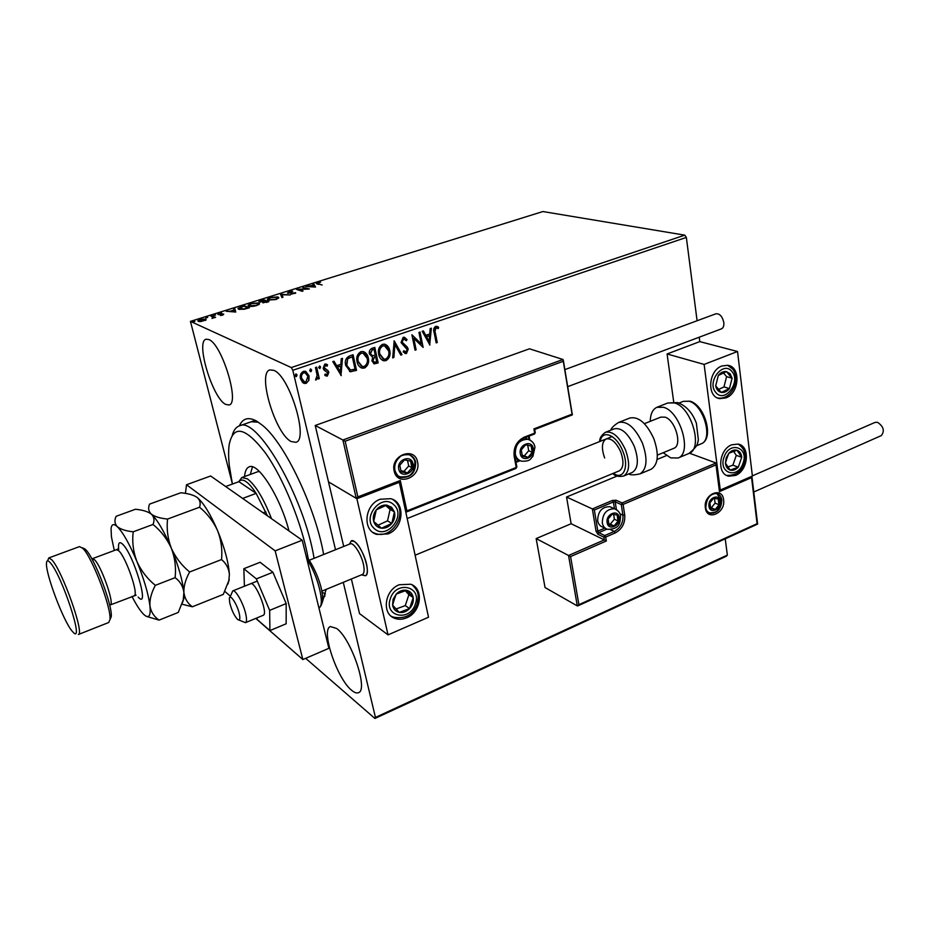 <?xml version="1.0" encoding="UTF-8"?>
<svg xmlns="http://www.w3.org/2000/svg" width="930" height="930" viewBox="0 0 930 930"><rect width="100%" height="100%" fill="white"/><g stroke="black" fill="none" stroke-linecap="round" stroke-linejoin="round"><path stroke-width="1.4" d="M239.336 425.894C242.707 418.314 248.426 416.698 256.506 421.023L262.795 425.568C284.917 443.494 315.433 507.478 323.64 554.489M258.459 422.232L251.251 421.732M273.862 370.361L269.851 369.919C257.006 372.976 275.385 434.066 291.171 441.552L295.938 442.296C308.946 439.82 289.544 376.022 273.862 370.361M336.602 628.436L330.382 626.553C320.536 629.645 337.009 678.795 351.633 690.281C354.47 692.687 356.771 693.478 358.55 692.641C368.571 689.874 351.098 638.55 336.602 628.436M208.936 339.566L206.065 339.218C195.323 341.426 212.61 398.342 225.676 404.411L229.106 404.98C239.998 403.318 221.898 344.123 208.936 339.566M232.175 482.961L190.441 321.373L291.299 367.559L684.759 235.151L686.352 237.429L697.093 320.745M308.9 380.358L306.214 383.334L304.354 383.451L302.622 382.509L300.518 378.801C299.727 375.522 300.681 373.058 303.401 371.372L305.261 371.256L309.074 375.883L308.9 380.358L306.214 383.334M316.63 367.106L319.304 378.626L318.153 379.022L317.758 377.336L315.549 379.928L317.118 375.395L315.479 367.501L316.63 367.106M327.325 376.092L324.733 375.22L325.186 374L326.93 374.709L327.686 372.779L323.919 369.931L323.14 368.28L324.803 364.118L326.046 364.049L327.534 364.874L327.116 366.164L325.256 365.49L324.279 367.827L328.046 370.686L328.825 372.337L327.325 376.092L325.663 375.86M349.657 355.911L353.086 354.749L356.539 370.361L350.366 371.698L345.716 365.467C344.542 361.003 345.867 357.818 349.657 355.911M374.802 347.378L378.138 362.909L374.22 363.863L371.942 360.921L372.581 357.155L369.431 353.958C368.896 351.377 369.71 349.517 371.895 348.366L374.802 347.378M394.192 340.81L401.993 354.69L400.807 355.097L394.89 344.577L393.878 357.492L392.681 357.899L394.192 340.81M418.953 332.405L420.035 332.045L423.138 347.401L413.78 338.357L416.129 349.82L415.047 350.192L411.897 334.8L421.267 343.856L418.953 332.405M435.24 332.37L437.251 342.542L436.182 342.903L434.136 332.58C433.159 329.941 433.647 327.86 435.612 326.337L438.588 327.221L438.286 328.581L435.938 327.906L434.798 332.219L437.251 342.542M686.352 237.429L292.799 370.279L335.521 549.735M343.275 582.331L375.441 717.425L727.341 555.094L726.307 556.268L374.918 718.46L305.668 658.335M699.221 337.206L699.79 341.612L667.077 353.97L673.704 401.946M725.237 538.819L727.341 555.094M429.939 345.053L422.197 331.312L423.371 330.906L425.8 335.346L429.73 334.01L430.183 328.604L431.357 328.197L429.683 344.96M403.167 337.334L404.318 337.253L407.061 339.636L406.329 340.717L403.574 338.904L402.132 342.194L407.189 346.971L408.235 349.122L406.445 353.574L403.167 351.924L403.829 350.68L406.131 351.993L407.166 349.564L401.028 342.542L403.167 337.334M389.751 350.552C390.751 354.923 389.519 358.283 386.043 360.619L383.788 360.794C381.009 359.794 379.312 357.666 378.696 354.411C377.685 349.994 378.952 346.646 382.486 344.344L384.601 344.17C387.415 345.17 389.124 347.285 389.751 350.552L389.333 350.389C390.333 354.76 389.1 358.12 385.625 360.445L386.043 360.619M368.28 357.887C369.315 362.293 368.071 365.664 364.548 368.024L362.2 368.199C359.41 367.176 357.701 365.048 357.074 361.805C356.027 357.376 357.294 353.993 360.875 351.668L363.084 351.505C365.909 352.517 367.641 354.644 368.28 357.887L367.862 357.725C368.896 362.119 367.664 365.502 364.142 367.85L364.548 368.024M341.264 375.615L332.777 361.63L334.021 361.212L336.683 365.734L340.857 364.316L341.24 358.759L342.484 358.341L340.961 375.488M320.559 366.978L319.897 368.617L318.63 367.629L319.688 365.967L320.559 366.978L319.897 368.617M311.678 370L310.585 371.663L309.737 370.651L310.399 369.001L311.678 370L311.015 371.64M297.077 374.953L295.984 376.627L295.124 375.615L295.787 373.953L297.077 374.953L296.414 376.603M206.146 319.874L200.566 321.629L197.858 320.745L200.206 319.339L205.856 318.99L206.146 319.874M211.924 315.735L215.597 317.328L211.935 318.432L213.307 317.49L210.889 316.06L211.924 315.735L214.667 317.618M222.781 315.13L220.27 315.526L222.747 314.433L217.783 314.224L221.712 313.003L218.899 314.061L223.746 314.108L222.781 315.13M241.149 306.621L244.183 305.679L249.449 307.749L244.137 309.283L238.661 309.202L237.929 308.33L241.242 306.993M263.457 299.658L268.851 301.669L262.69 302.68L262.76 301.866L258.959 301.541L263.457 299.658L263.643 300.413M280.709 294.275L290.323 294.95L281.941 294.775L283.011 297.24L281.93 297.577L280.546 294.333L282.034 295.136M302.762 287.393L309.388 288.986L298.856 289.544L303.052 290.962L302.076 291.276L296.472 289.358L306.958 288.8L302.762 287.393M318.304 283.766L322.129 284.987L316.258 283.418L320.583 282.162L317.467 283.29L318.455 284.417M190.441 321.373L542.888 211.54L684.759 235.151M315.526 287.056L305.668 286.498L313.329 285.266L312.794 284.266L313.84 283.941L315.526 287.056M288.626 291.718L292.683 291.241L288.428 292.776L295.728 292.997L290.997 294.206L294.415 292.915L287.44 293.078L288.719 292.101M278.012 296.937L278.802 297.856L276.024 299.53L268.131 300.041L267.375 299.169L270.223 297.461L278.012 296.937L278.733 297.995M258.807 302.936L259.563 303.854L256.703 305.575C252.914 306.528 250.286 306.691 248.822 306.075L248.101 305.203L251.042 303.436L258.807 302.936L259.505 303.982M235.755 312.038L226.188 311.283L230.291 311.201L234 310.039L233.686 308.946L234.79 308.597L235.755 312.038M215.516 314.875L213.714 315.282L215.562 315.084M207.657 317.328L205.844 317.735L207.704 317.525M194.765 321.35L192.952 321.768L194.812 321.548M326.105 589.411L322.257 602.477M374.918 718.46L375.441 717.425M292.799 370.279L291.299 367.559M322.547 599.187L324.989 595.805M321.92 592.096L325.407 594.003M316.758 283.859L317.525 283.522M317.49 283.418L317.653 284.162M313.178 284.975L313.84 283.941M314.015 284.708L315.317 287.103M310.806 286.428L314.073 286.626L313.503 285.58L310.899 286.824M303.889 287.777L303.738 287.103M306.981 288.893L307.667 289.114M299.018 290.23L298.856 289.544M298.321 289.986L298.96 289.962M294.636 293.241L295.403 293.334M295.519 293.252L295.368 292.601M287.498 293.09L288.358 293.217M282.871 297.286L281.941 294.775M267.631 299.786L268.503 299.018L269.13 299.727L275.42 299.332L277.663 297.984L277.024 297.251L270.816 297.647L268.503 298.995M277.535 297.542L278.186 297.716M268.607 299.425L268.828 300.239M269.27 300.309L269.13 299.727M266.352 302.448L267.817 301.994M262.83 302.727L262.76 301.866M259.389 302.006L260.295 302.145M262.876 302.366L263.62 302.831M267.387 302.134L265.562 301.134L263.434 302.064L266.259 302.099M264.504 301.076L263.016 300.169L260.121 301.39L264.597 301.436M263.05 302.331L262.865 301.553M248.357 305.831L249.24 305.04L249.821 305.761L256.11 305.377L258.424 303.982L257.819 303.25L251.612 303.633L249.24 305.04M258.284 303.517L259.005 303.715M249.345 305.482L249.566 306.296M258.61 304.784L258.319 304.18M249.972 306.354L249.821 305.761M248.45 308.062L244.183 305.679M238.196 308.958L239.08 308.249L244.172 308.911L247.892 307.853L243.718 306.202L239.091 308.214M239.184 308.586L239.452 309.434M239.824 309.504L239.673 308.888M231.372 311.724L234.418 311.55L234 310.039M233.907 309.713L234.988 309.376L234.79 308.597M234.988 309.376L235.732 312.05M234.093 310.388L231.256 311.283M218.318 314.654L218.969 314.34M222.898 314.759L222.84 313.968M198.183 321.315L198.962 320.699M205.146 319.548L206.053 319.781L205.856 318.99M199.055 320.873L199.206 321.594M199.311 321.036L203.519 320.815L205.17 319.792L200.648 319.536L198.974 320.548L199.462 321.617M436.809 342.391L436.124 342.624M436.856 326.279L438.588 327.221M438.146 327.069L437.856 328.36M435.496 327.767L434.798 332.219M423.069 331.01L425.8 335.346M430.892 328.36L429.521 344.681M429.59 335.742L426.149 336.625L429.114 341.403L429.59 335.742L426.579 336.765L429.114 341.403M419.651 332.173L423.138 347.401M416.129 349.82L413.78 338.357M415.687 349.668L414.978 349.913M411.932 334.788L421.267 343.856M404.457 337.276L407.061 339.636M406.631 339.485L406.061 340.334M404.248 338.857L403.574 338.904M403.143 338.741L402.132 342.194M401.702 342.042L402.806 343.589M402.376 343.437L407.189 346.971M406.759 346.809L408.235 349.122M407.805 348.959L406.445 353.574M406.015 353.423L404.875 353.458M403.713 350.889L405.073 351.889M393.995 341.054L401.993 354.69M401.562 354.528L400.656 354.842M393.878 357.492L394.89 344.577M393.448 357.329L392.704 357.585M385.625 360.445L382.869 360.491M385.067 344.286L389.333 350.389M384.834 345.879L382.439 345.774C379.579 347.622 378.557 350.319 379.394 353.865L383.114 358.887M379.812 354.028L383.962 359.166L385.659 359.05C388.461 357.155 389.461 354.458 388.647 350.936L384.52 345.797L382.869 345.925C379.998 347.774 378.975 350.471 379.812 354.028L379.394 353.865M374.441 347.506L378.138 362.909M377.72 362.747L373.697 363.665M370.128 353.412L372.43 355.713L375.278 355.144L374.034 349.355L372.337 349.634L370.128 353.412L371.872 355.516M372.628 360.34L374.383 362.235L376.685 361.712L375.615 356.736L374.639 356.771L372.628 360.34L373.953 362.061M374.639 356.771L373.046 360.515M372.337 349.634L370.547 353.574M374.034 349.355L372.756 349.796M364.142 367.85L361.224 367.873M363.607 351.645L367.862 357.725M363.363 353.226L360.852 353.098C357.957 354.969 356.934 357.678 357.783 361.259L361.479 366.246M358.201 361.421L362.386 366.56L364.153 366.443C367.001 364.537 368.001 361.817 367.164 358.283L362.991 353.133L361.27 353.261C358.364 355.132 357.341 357.852 358.201 361.421L357.783 361.259M352.737 354.865L356.539 370.361M356.132 370.187L350.703 371.768M350.296 371.593L349.482 371.384M346.448 364.909L350.552 370.024L355.051 369.152L352.307 356.736L347.739 358.41L346.448 364.909L349.773 369.745M347.739 358.41L346.855 365.083M352.307 356.736L348.146 358.585M333.765 361.293L336.683 365.734M342.066 358.48L340.868 375.336M340.729 366.083L337.137 367.001L340.322 371.884L340.729 366.083L337.544 367.176L340.322 371.884M325.14 374.127L325.872 374.523M326.012 371.151L325.105 370.768M326.384 364.142L327.534 364.874M327.127 364.7L326.755 365.862M326.046 365.49L325.256 365.49M324.861 365.316L324.279 367.827M323.884 367.652L324.803 368.826M324.407 368.652L325.442 369.245M326.5 369.675L328.046 370.686M327.651 370.512L328.825 372.337M328.43 372.163L326.93 375.918M319.641 365.955L320.164 366.804M316.305 367.222L319.304 378.626M318.909 378.452L318.083 378.731M316.188 379.917L317.758 377.336M310.76 368.966L311.283 369.815M305.819 383.16L303.459 383.102M305.703 371.384L309.074 375.883M308.679 375.697L308.516 380.172M305.354 372.814L303.343 372.628C301.355 373.918 300.669 375.778 301.297 378.208L303.947 381.719M301.692 378.382L304.61 381.986L305.877 381.916L307.911 376.266L305.04 372.732L303.738 372.802C301.739 374.093 301.064 375.952 301.692 378.382L301.297 378.208M296.17 373.93L296.693 374.767M361.747 574.717L365.432 575.751C367.211 574.775 367.734 571.741 367.025 566.661C365.42 554.675 355.353 538.331 351.261 540.888L349.459 544.143L351.261 540.888L354.353 541.527C362.421 546.061 371.465 574.112 365.432 575.751L362.13 574.996M380.219 499.236L390.844 498.689C405.852 502.502 403.62 528.438 387.938 533.925L376.697 534.401C362.061 530.321 364.56 504.502 380.219 499.236M406.608 617.822C421.197 612.242 424.196 588.516 410.735 584.238L399.237 584.738C384.671 590.108 381.44 613.754 394.576 618.252C398.377 619.729 402.388 619.589 406.608 617.822M388.043 634.876L356.888 498.724L399.354 482.298L428.521 617.229L388.043 634.876L359.538 613.614L351.377 578.995M356.888 498.724L328.499 481.868L343.716 546.445M735.502 475.439L728.806 476.195C716.553 474.312 718.762 449.492 731.701 444.819L738.071 444.075C750.51 445.83 748.394 470.638 735.502 475.439M721.924 365.99C708.207 370.512 706.591 397.25 719.832 398.645L725.888 397.924C739.559 393.262 741.082 366.536 727.632 365.292L721.924 365.99M704.126 364.421L737.525 351.505L752.393 476.055L720.285 490.052L704.126 364.421L667.077 353.97M737.525 351.505L699.79 341.612M229.768 602.977C231.698 610.417 234.314 615.904 237.615 619.45C239.731 620.938 240.335 619.229 239.44 614.346C237.58 604.744 229.571 592.515 229.338 598.827L229.768 602.977M229.977 597.293L232.733 590.922C235.453 588.992 243.858 604.14 245.915 614.8C246.822 619.334 246.671 621.949 245.474 622.67L238.952 620.031M362.34 574.473L362.456 574.426C364.002 573.577 364.467 570.915 363.828 566.463C362.409 555.977 353.621 541.678 350.052 543.911L309.353 560.22M578.902 604.686L757.09 523.683L751.58 477.601L719.46 491.621L716.007 464.861L623.088 504.432L624.739 515.046C625.262 523.16 622.089 529.124 615.207 532.937L605.697 537.075L606.337 540.981L604.326 539.9L603.884 537.168L597.897 534.273L596.037 531.228L592.364 508.931L566.556 497.015L571.125 523.73L604.326 539.9L568.556 555.489L536.157 538.586L545.05 587.551L577.298 605.907L568.556 555.489L570.578 556.582L578.902 604.686L577.298 605.907M571.125 523.73L536.157 538.586M716.007 464.861L716.042 462.989L689.49 453.224M666.508 455.561L657.068 459.478M617.136 476.044L566.556 497.015M757.09 523.683L757.613 524.09L577.821 605.883M751.58 477.601L751.905 476.276M719.46 491.621L719.774 490.098M619.903 513.779L622.926 515.15L621.263 504.548L623.088 504.432L622.135 502.921L616.044 500.224L612.44 500.445L592.364 508.931L594.363 510L597.827 531.123L604.884 528.077M572.183 414.873L562.999 359.492L529.472 348.808L315.212 425.487L328.499 481.868L356.248 498.352L342.891 440.006L315.212 425.487M563.278 360.026L572.369 414.873L534.715 429.486L533.901 428.904L571.625 414.327M562.836 361.445L345.158 441.227L342.891 440.006L562.999 359.492M345.158 441.227L357.876 496.899L356.248 498.352M357.876 496.899L400.319 480.508L398.691 481.949M400.319 480.508L406.887 510.907L405.817 512.209M532.553 448.853L531.216 445.993L525.683 444.773L521.265 449.899L522.416 456.223L527.961 457.421L532.344 452.305L532.553 448.853M531.623 449.085L531.216 445.993L525.683 444.773L521.265 449.899L522.416 456.223L527.961 457.421L532.344 452.305L531.623 449.085M525.938 438.402L524.857 437.832M515.313 458.548L519.045 460.094M522.195 455.363L524.322 455.828L528.693 450.736L527.694 445.191M524.322 455.828L527.961 457.421M528.693 450.736L532.344 452.305M618.427 517.754L617.253 515.115L612.207 514.127L608.092 519.045L609.034 524.939L614.091 525.903L618.183 520.998L618.427 517.754M617.555 517.987L617.253 515.115L612.207 514.127L608.092 519.045L609.034 524.939L614.091 525.903L618.183 520.998L617.555 517.987M611.859 507.559L609.917 506.687C602.001 506.687 597.92 511.349 597.653 520.695C598.304 524.067 600.036 526.206 602.849 527.112L605.511 528.38M608.766 523.846L610.301 524.136L614.393 519.242L613.614 514.36M610.301 524.136L614.091 525.903M614.393 519.242L618.183 520.998M719.39 501.654L718.367 499.096L713.763 498.12L709.904 502.816L710.648 508.489L715.251 509.454L719.099 504.769L719.39 501.654M718.553 501.863L718.367 499.096L713.763 498.12L709.904 502.816L710.648 508.489L715.251 509.454L719.099 504.769L718.553 501.863M710.462 507.652L711.264 507.815L715.1 503.142L714.461 498.248M711.264 507.815L715.251 509.454M715.1 503.142L719.099 504.769M412.164 464.082L410.63 461.106L404.504 459.862L399.761 465.244L401.179 471.859L407.317 473.056L412.025 467.697L412.164 464.082M411.176 464.326L410.63 461.106L404.504 459.862L399.761 465.244L401.179 471.859L407.317 473.056L412.025 467.697L411.176 464.326M400.865 470.708L404.004 471.324L408.7 465.988L407.514 460.431M404.004 471.324L407.317 473.056M408.7 465.988L412.025 467.697M393.088 599.338L392.588 605.151C393.39 609.092 395.622 611.51 399.284 612.382C403.027 612.975 406.457 611.708 409.572 608.58C412.513 605.267 413.734 601.605 413.222 597.583C412.455 593.654 410.246 591.236 406.596 590.306C402.853 589.678 399.4 590.934 396.25 594.072L393.088 599.338M394.274 599.513L392.588 605.151L399.284 612.382L409.572 608.58L413.222 597.583L406.596 590.306L396.25 594.072L394.274 599.513M396.087 608.987L405.271 605.604L408.898 594.665L405.306 590.724M405.271 605.604L409.572 608.58M408.898 594.665L413.222 597.583M726.167 457.839L725.447 463.128C725.842 466.767 727.423 469.092 730.178 470.092C733.026 470.824 735.735 469.848 738.304 467.151L741.721 457.281C741.35 453.654 739.78 451.329 737.037 450.294C734.2 449.516 731.48 450.492 728.888 453.189L726.167 457.839M726.981 458.095L725.447 463.128L730.178 470.092L738.304 467.151L741.721 457.281L737.037 450.294L728.888 453.189L726.981 458.095M727.923 466.965L732.887 465.174L736.281 455.351L733.619 451.387M732.887 465.174L738.304 467.151M736.281 455.351L741.721 457.281M730.166 373.825L726.551 371.628C723.517 371.151 720.773 372.419 718.32 375.441L715.682 385.869C716.449 389.507 718.309 391.693 721.285 392.402C724.319 392.844 727.039 391.565 729.457 388.554L732.096 378.208L730.166 373.825M729.143 374.871L726.551 371.628L718.32 375.441L715.682 385.869L721.285 392.402L729.457 388.554L732.096 378.208L729.143 374.871M718.611 389.438L723.97 386.926L726.586 376.627L723.47 372.93M723.97 386.926L729.457 388.554M726.586 376.627L732.096 378.208M391.577 507.257L386.694 505.095C382.707 504.781 379.242 506.362 376.29 509.838C373.546 513.5 372.686 517.359 373.697 521.439C374.976 525.38 377.58 527.635 381.498 528.205C385.485 528.473 388.926 526.88 391.832 523.427C394.541 519.8 395.401 515.964 394.436 511.919L391.577 507.257M390.426 508.431L386.694 505.095L376.29 509.838L373.697 521.439L381.498 528.205L391.832 523.427L394.436 511.919L390.426 508.431M378.022 525.229L387.531 520.847L390.1 509.396L385.683 505.502M387.531 520.847L391.832 523.427M390.1 509.396L394.436 511.919M660.753 417.128L664.973 417.128C675.389 419.93 682.608 445.458 673.832 448.307L673.634 448.4M650.256 421.337C650.419 414.013 652.628 409.351 656.859 407.317L663.578 407.294C680.516 411.653 692.373 453.363 678.121 457.99L670.716 457.886L663.183 452.712M632.051 472.556L632.319 472.44C638.259 468.395 638.922 459.722 634.295 446.4C628.087 433.171 621.356 427.323 614.102 428.858L605.674 432.206M415.117 555.21L619.345 470.824C623.635 467.895 624.077 461.571 620.694 451.852C616.183 442.192 611.301 437.914 606.069 438.995C601.733 441.971 601.268 448.295 604.674 457.978M650.849 469.371L651.174 469.232C658.324 464.419 659.184 454.177 653.767 438.53C646.443 423.011 638.445 416.187 629.75 418.047L618.822 422.371M752.37 475.858L874.979 422.429L877.548 422.301C883.616 426.51 884.872 430.939 881.303 435.6L881.187 435.659M564.87 369.617L715.867 313.805C719.727 313.457 722.378 316.374 723.819 322.571C724.11 325.837 723.331 327.93 721.482 328.836L721.389 328.871M245.474 622.67L263.434 615.218C268.282 612.719 255.122 580.669 250.542 583.784L250.251 583.97M256.668 618.055L257.308 619.578L269.909 630.587L286.161 623.786L286.184 603.57L272.909 572.264L260.133 562.278L243.823 568.718L244.416 586.237M269.909 630.587L269.654 610.371L286.184 603.57M269.654 610.371L256.355 578.879L272.909 572.264M256.355 578.879L243.823 568.718M255.773 618.415L302.866 659.544L275.152 550.862L186.512 484.739L185.419 493.388M224.862 591.41L230.407 596.258M302.866 659.544L328.883 648.315L302.215 540.214L210.645 475.997L186.512 484.739M275.152 550.862L302.215 540.214M308.179 558.5C302.192 524.241 283.452 478.183 265.201 452.643C245.543 427.3 233.57 424.487 229.268 444.203C228.373 450.039 228.396 457.235 229.35 465.814L232.407 484.042M232.302 435.135C233.709 430.265 235.976 427.219 239.08 425.987C256.366 414.594 304.226 496.748 314.084 558.326M244.544 476.555C245.008 471.219 246.508 467.999 249.042 466.918C257.866 461.699 280.465 497.236 289.009 530.949M252.472 466.86L250.31 474.44M259.505 471.58L257.447 471.824M238.754 481.717L241.8 477.555L247.357 478.822C255.529 485.065 263.585 498.352 271.514 518.684M267.445 515.836L256.157 493.388C252.414 487.599 248.984 483.647 245.88 481.531C242.8 479.52 240.475 479.566 238.894 481.67L225.653 486.53M242.637 498.434L256.157 493.388L238.894 481.67M266.654 515.278L265.771 511.802L263.132 512.802M82.514 547.898L85.595 549.549C94.43 557.675 112.832 605.953 111.228 616.776L109.961 619.578M108.682 622.519L109.961 619.601C111.635 608.185 92.093 556.907 82.782 548.328L79.48 546.608L48.86 557.907M71.982 630.947L73.272 632.377C84.758 644.781 61.81 574.938 50.208 562.662C47.942 560.093 46.698 560.244 46.5 563.103C45.326 573.171 63.194 620.717 71.982 630.947M47.837 560.302L48.767 557.942L51.801 559.79C62.217 570.439 84.828 634.248 78.353 634.504L108.798 622.472M221.538 559.558C226.211 563.429 228.838 568.404 229.396 574.473L228.838 580.587L223.316 594.386L192.347 606.79C187.546 603.291 184.721 598.502 183.884 592.457C183.64 586.226 185.558 579.402 189.639 571.985L221.538 559.558C222.491 549.549 221.166 539.912 217.585 530.646C213.389 521.498 207.378 513.697 199.543 507.222L167.563 519.068C160.134 518.312 154.706 516.662 151.288 514.092C148.463 511.314 147.905 507.989 149.602 504.107L180.734 492.784C187.906 493.388 193.324 494.911 196.974 497.318L197.683 497.91C200.159 500.468 200.775 503.572 199.543 507.222M189.639 571.985C181.676 565.452 175.572 557.535 171.329 548.223C167.749 538.796 166.482 529.077 167.563 519.068M181.966 604.186L192.347 606.79M182.513 602.57L183.931 598.327L183.884 592.457C182.652 580.529 178.467 565.789 171.329 548.223C164.04 531.146 157.403 519.8 151.416 514.209L148.87 512.523M196.974 497.318L197.741 497.945C204.019 503.618 210.622 514.523 217.585 530.646C224.665 547.944 228.606 562.557 229.396 574.473L228.838 580.587M227.885 584.11L229.28 579.541M131.979 596.456C136.129 604.5 139.849 610.278 143.127 613.788L144.452 615.056C149.056 618.752 150.893 615.683 149.951 605.86C149.532 599.641 151.334 592.794 155.345 585.342C147.266 578.751 141.104 570.741 136.838 561.325C133.246 551.781 132.025 541.946 133.188 531.809C125.806 530.995 120.482 529.251 117.227 526.589C114.588 523.706 114.227 520.277 116.169 516.278L135.466 509.256C142.581 509.931 147.847 511.547 151.288 514.092L151.416 514.197C154.159 516.952 154.694 520.37 153.02 524.462C161.006 531.007 167.098 538.923 171.329 548.223C174.933 557.64 176.2 567.44 175.131 577.635C180.164 581.448 183.071 586.388 183.884 592.457L183.245 599.908L178.269 612.428L159.065 620.124C154.02 616.66 150.986 611.905 149.951 605.86C148.393 593.933 144.022 579.088 136.838 561.325C129.468 543.887 122.934 532.309 117.227 526.589C113.658 523.404 111.612 524.09 111.065 528.67L111.437 536.866L114.297 550.479M146.952 616.532L159.065 620.124M133.188 531.809L153.02 524.462M155.345 585.342L175.131 577.635M723.598 499.794C725.795 513.104 706.788 521.602 705.37 507.815C703.127 494.33 722.343 485.995 723.598 499.794M708.579 512.511L710.462 513.372C717.623 513.232 721.413 508.745 721.82 499.898C721.273 496.446 719.611 494.318 716.821 493.516C710.218 493.551 706.544 498.178 705.835 507.396C705.835 510.07 707.381 512.07 710.462 513.372M614.451 508.733L613.382 501.956L615.183 501.851L621.263 504.548L622.135 502.921L716.042 462.989M606.337 540.981L570.578 556.582M616.044 500.224L615.183 501.851L616.404 509.582M610.626 529.682L614.265 531.414C620.519 527.949 623.414 522.521 622.926 515.15L624.739 515.046M606.918 529.124L598.769 532.646L604.756 535.541L614.265 531.414L615.207 532.937M612.44 500.445L613.382 501.956L594.363 510M603.884 537.168L605.697 537.075L604.756 535.541L603.884 537.168M597.897 534.273L598.769 532.646L597.827 531.123L596.037 531.228M394.169 470.964C390.182 455.247 414.873 445.97 417.57 462.024C421.464 477.509 397.098 486.995 394.169 470.964M415.652 462.152C414.722 458.292 412.49 455.816 408.968 454.735C404.097 454.514 400.946 455.375 399.516 457.304C395.634 460.989 394.099 465.36 394.925 470.394C396.471 474.719 398.586 477.067 401.272 477.45C410.897 477.799 415.698 472.696 415.652 462.152M394.866 470.534C395.866 474.091 398.005 476.393 401.272 477.45M406.887 510.907L516.231 467.465L514.139 456.095C513.36 447.307 516.755 440.994 524.311 437.147L534.657 433.136L533.901 428.904M515.859 461.513L519.196 460.199M529.019 439.576L528.461 436.437M535.064 432.392L534.425 434.124L535.273 432.671L534.703 429.439M534.146 434.112L524.09 438.135L524.311 437.147M523.811 438.111L524.09 438.135C517.208 441.599 514.104 447.423 514.778 455.595L514.139 456.095M514.569 455.316L516.859 466.965L515.731 468.395M516.662 466.686L516.022 468.418L405.817 512.232M533.308 448.551C532.007 439.227 518.324 444.552 520.3 453.666C521.683 462.989 535.262 457.595 533.308 448.551M524.718 437.891L528.077 439.297C532.193 440.89 534.483 443.552 534.959 447.284L532.902 456.363C530.251 458.688 530.949 461.501 521.474 461.175C518.173 460.211 516.115 457.827 515.29 454.026C515.325 444.296 519.591 439.39 528.077 439.297L530.96 440.634M619.136 517.452C618.09 508.745 605.477 514.116 607.15 522.602C608.255 531.309 620.775 525.869 619.136 517.452M609.917 506.687L614.602 508.803C618.322 510.5 620.31 512.976 620.554 516.208C619.95 521.579 620.787 529.368 607.499 529.321C604.674 528.414 602.942 526.264 602.303 522.881C602.57 513.5 606.674 508.803 614.602 508.803L616.881 509.919M720.029 501.363C719.25 492.993 707.614 498.062 708.962 506.234C709.811 514.604 721.366 509.466 720.029 501.363M716.879 493.528L721.238 500.282L719.471 507.966C717.669 509.721 717.821 512.976 709.137 512.814L708.974 512.779M413.001 463.768C411.339 454.026 396.378 459.676 398.784 469.197C400.539 478.927 415.373 473.196 413.001 463.768M410.072 455.107L411.757 456.409M409.863 455.026C412.955 457.142 414.652 459.571 414.966 462.291L413.339 471.231C411.351 473.126 411.478 477.392 400.179 476.858L398.924 476.393M390.321 598.769C383.753 616.939 410.118 622.054 415.419 603.907C422.092 586.028 395.831 580.367 390.321 598.769M412.223 584.912C420.151 592.538 418.349 596.921 417.175 603.965C413.094 615.067 404.992 619.415 392.867 617.02L391.088 616.125M412.443 585.028L414.594 587.156M724.063 457.176C717.995 473.428 737.955 479.496 743.058 463.175C749.173 447.167 729.329 440.657 724.063 457.176M738.083 444.075C744.79 448.539 746.79 455.002 744.058 463.477C741.512 471.684 735.711 475.66 726.644 475.381L726.528 475.358M731.922 371.535C723.203 360.119 706.242 382.276 715.891 392.541C724.714 403.701 741.35 381.823 731.922 371.535M727.609 365.281L732.538 368.966C740.919 378.801 732.026 400.412 717.646 397.97L717.565 397.947M393.657 504.63C381.416 492.702 361.096 518.161 374.499 528.74C386.892 540.33 406.747 515.232 393.657 504.63M392.762 499.433L394.308 500.631M394.646 500.945L395.459 501.781M394.68 501.003C408.572 512.767 392.228 540.272 374.999 533.343L372.976 532.46M688.642 453.596L688.979 453.456C703.371 448.76 691.606 407.212 674.564 402.946L667.787 402.992L657.173 407.2M700.906 443.936L701.197 443.808C713.508 439.774 703.708 404.852 689.165 401.272L683.329 401.342L679.051 403.039M610.871 430.137C611.184 428.137 613.73 425.58 618.531 422.487C627.134 420.662 635.097 427.544 642.432 443.145C647.873 458.85 647.071 469.104 640.014 473.893C633.946 475.172 630.215 475.172 628.819 473.905M599.676 441.564C599.501 438.228 601.419 435.147 605.418 432.311C612.614 430.799 619.322 436.693 625.53 449.969C630.18 463.314 629.563 472.01 623.681 476.032C618.729 476.985 615.102 476.148 612.789 473.533M613.358 473.3C623.321 480.717 629.494 466.848 622.751 451.073C616.555 434.868 602.163 428.963 600.234 441.332M306.04 555.71C316.723 569.346 328.755 600.827 318.92 607.906C325.349 605.535 317.979 575.24 306.958 559.407M118.68 549.444C118.005 543.039 119.249 541.214 122.388 543.969C133.676 553.873 150.439 610.871 138.163 597.083M134.118 595.63L134.199 595.595C139.047 594.968 125.957 556.965 118.691 550.711L116.448 549.677L92.512 558.639M91.861 558.837L94.558 559.755C101.498 566.196 114.809 604.43 110.31 604.907L110.217 604.942M258.424 303.982L258.61 304.761M205.17 319.792L205.344 320.466M321.768 591.201L362.456 574.426M673.832 448.307L657.347 455.13M660.951 417.059L644.397 423.673M612.184 436.554L407.177 518.533M232.814 590.887L257.285 581.076M751.917 476.427L757.613 524.055M716.367 463.64L719.808 490.401M399.04 481.938L356.597 498.352M529.112 436.182L529.786 439.913M520.114 460.699L516.01 462.326M678.121 457.99L688.979 453.456C698.43 445.528 697.268 443.994 698.36 439.832L696.384 423.231C692.455 412.688 686.224 405.805 677.703 402.597L667.787 402.992M696.651 445.702L701.197 443.808C714.542 438.96 704.917 404.992 689.944 401.179L683.329 401.342M623.681 476.032L632.319 472.44M640.014 473.893L651.174 469.232M881.303 435.6L753.777 491.993M721.482 328.836L567.695 386.671M239.487 425.835L255.215 420.348M242.009 477.485L257.668 471.754M111.228 616.776L109.961 619.601M118.215 548.816L116.541 549.642M109.694 605.174L136.117 595.165M183.931 598.327L183.245 599.908M85.037 549.002L82.189 547.747"/></g></svg>
